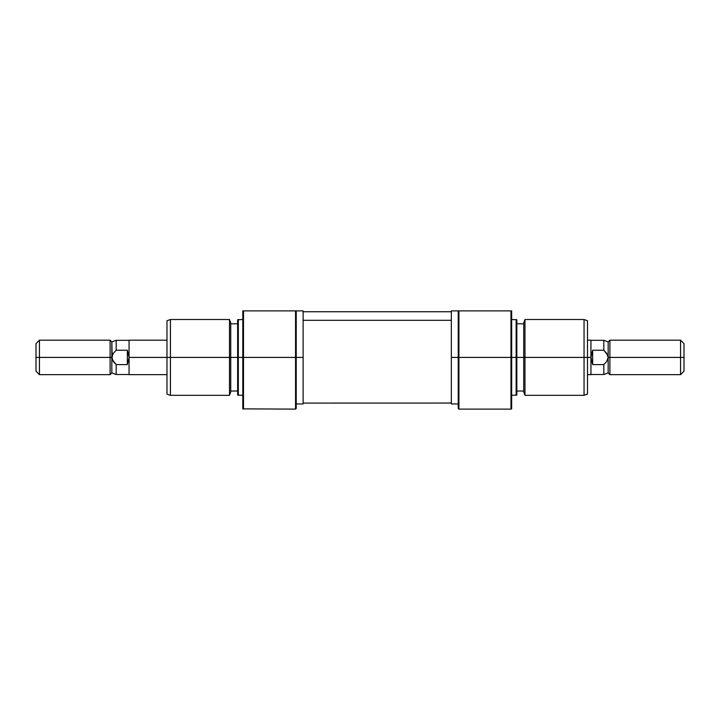 <?xml version="1.0" encoding="UTF-8"?>
<svg xmlns="http://www.w3.org/2000/svg" width="720" height="720" viewBox="0 0 720 720"><rect width="100%" height="100%" fill="white"/><g stroke="black" fill="none" stroke-linecap="round" stroke-linejoin="round"><path stroke-width="1.08" d="M295.542 357.417L295.542 409.113L295.542 357.417L243.495 357.417L243.495 310.887L242.811 310.887L242.811 357.417L243.495 357.417L242.811 357.417L242.811 408.87L242.811 357.417L238.329 357.417L238.329 319.5L238.329 357.417L242.811 357.417L242.811 310.887L243.495 310.887L243.495 409.113L243.495 357.417L295.542 357.417L295.542 310.887L243.495 310.887L295.542 310.887L295.542 357.417L296.235 357.417L295.542 357.417M242.811 408.87L295.542 409.113L296.235 408.429L296.235 357.417L303.129 357.417L303.129 310.887L303.129 357.417L296.235 357.417L296.235 310.887L295.542 310.887L303.129 310.887M229.491 357.417L230.742 357.417L230.742 322.947L230.742 357.417L238.329 357.417L238.329 395.334L238.329 357.417L229.491 357.417L229.491 319.5L229.491 357.417L170.424 357.417L170.424 319.5L170.424 357.417L229.491 357.417L229.491 395.334L229.491 357.417M237.636 319.752L237.636 395.082L237.636 319.752L242.811 319.5M230.742 322.947L229.491 319.5L170.424 319.5L166.977 320.751L166.977 357.417L170.424 357.417L170.424 395.334L170.424 357.417L166.977 357.417L166.977 394.074L166.977 357.417L129.06 357.417L129.06 374.652L166.977 374.652M230.742 391.887L230.742 357.417L230.742 391.887L229.491 395.334L170.424 395.334L166.977 394.074M296.235 408.429L296.235 310.887M303.129 403.947L303.129 357.417L303.129 403.947L296.235 403.947M166.977 320.751L166.977 357.417L129.06 357.417L127.341 364.608L116.19 364.608L116.19 374.508L116.19 364.608L113.247 361.44L111.834 357.417L36 357.417L36 371.205L36 357.417L39.447 357.417L39.447 374.652L39.447 357.417L110.106 357.417L110.106 374.652L110.106 357.417L111.834 357.417L111.834 372.924L111.834 357.417L113.247 353.376L116.19 350.226L116.19 340.317L116.19 350.226L127.341 350.226L127.341 364.608L116.19 364.608L112.23 359.532L111.834 341.901L111.834 357.417L113.247 353.376L116.19 350.226L127.341 350.226L129.06 357.417L129.06 374.652M451.341 320.31L303.129 320.31L451.341 320.31M458.235 408.429L458.919 409.113L510.966 409.113L510.966 357.417L458.919 357.417L458.919 409.113L458.919 357.417L510.966 357.417L510.966 409.113L511.659 408.87L510.966 310.887L458.235 310.887L458.235 357.417L458.919 357.417L458.919 310.887L458.919 357.417L458.235 357.417L458.235 408.429L458.235 357.417L451.341 357.417L458.235 357.417L458.235 310.887L451.341 310.887L451.341 403.947L451.341 403.056L303.129 403.083M524.979 357.417L524.979 319.5L524.979 357.417L587.493 357.417L587.493 320.751L587.493 357.417L584.046 357.417L584.046 319.5L584.046 357.417L524.979 357.417L524.979 395.334L524.979 357.417L523.719 357.417L524.979 357.417M523.719 322.947L523.719 391.887L523.719 357.417L516.834 357.417L516.834 319.752L516.834 357.417L523.719 357.417L523.719 322.947L524.979 319.5L584.046 319.5L587.493 320.751M516.141 357.417L516.834 357.417L516.141 357.417L516.141 319.5L516.141 357.417L511.659 357.417L516.141 357.417L516.141 395.334L516.141 357.417M587.493 394.074L587.493 357.417L587.493 394.074L584.046 395.334L584.046 357.417L584.046 395.334L524.979 395.334L523.719 391.887M516.834 395.082L516.834 357.417L516.834 395.082L511.659 395.334M511.659 408.87L511.659 310.887L510.966 310.887L510.966 357.417L511.659 357.417L511.659 310.887L458.235 310.887M451.341 310.887L451.341 403.056M608.166 357.417L607.77 355.284L608.166 357.417L609.894 357.417L609.894 340.182L609.894 357.417L608.166 357.417L606.753 361.44L603.81 364.608L592.659 364.608L592.659 350.226L603.81 350.226L603.81 340.317L603.81 350.226L606.753 353.376L608.166 357.417L608.166 372.924L608.166 341.901L608.166 357.417L606.753 361.44L603.81 364.608L603.81 374.508L603.81 364.608L592.659 364.608L590.94 357.417L587.493 357.417L590.94 357.417L590.94 340.182L587.493 340.182M680.553 357.417L684 357.417L684 343.629L684 357.417L680.553 357.417L680.553 340.182L680.553 357.417L609.894 357.417L680.553 357.417L680.553 374.652L680.553 357.417M684 371.205L684 357.417L684 371.205L680.553 374.652L609.894 374.652L609.894 357.417L609.894 374.652L608.166 372.924L603.81 374.508L590.94 374.508M590.94 340.182L590.94 357.417L592.659 350.226L592.659 364.608L590.94 357.417L590.94 374.652L590.94 357.417L592.659 350.226L603.81 350.226L607.77 355.284M36 343.629L36 357.417L36 343.629L39.447 340.182L39.447 357.417L39.447 340.182L110.106 340.182L110.106 357.417L110.106 340.182L111.834 341.901L116.19 340.317L129.06 340.317M129.06 340.182L129.06 357.417L127.341 364.608L127.341 350.226L129.06 357.417L129.06 340.182L166.977 340.182M230.742 323.811L237.636 323.811M230.742 391.023L237.636 391.023M237.636 395.082L242.811 395.334M451.341 311.742L303.129 311.742M511.659 319.5L516.834 319.752M523.719 323.811L516.834 323.811M523.719 391.023L516.834 391.023M458.235 403.947L451.341 403.947M129.06 374.508L116.19 374.508L111.834 372.924L110.106 374.652L39.447 374.652L36 371.205M590.94 340.317L603.81 340.317L608.166 341.901L609.894 340.182L680.553 340.182L684 343.629M590.94 374.652L587.493 374.652"/></g></svg>

